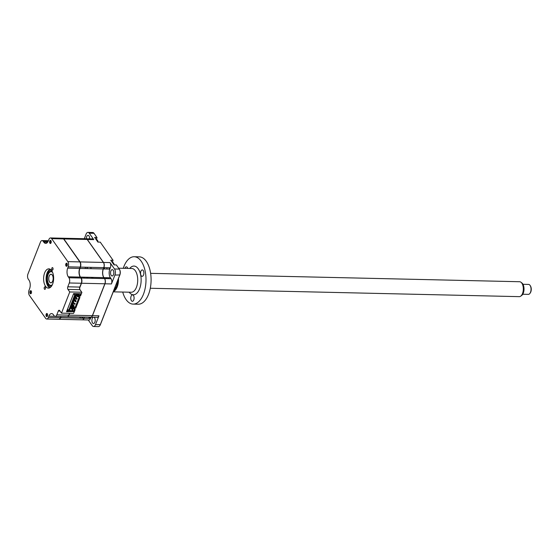 <?xml version="1.0" encoding="UTF-8"?>
<svg xmlns="http://www.w3.org/2000/svg" width="559" height="559" viewBox="0 0 559 559"><rect width="100%" height="100%" fill="white"/><g stroke="black" fill="none" stroke-linecap="round" stroke-linejoin="round"><path stroke-width="0.84" d="M30.221 293.489A1.551 0.811 -88.7 0 0 30.675 293.782A1.551 0.811 -88.7 0 0 31.472 292.713A1.551 0.811 -88.7 0 0 31.206 290.966A1.551 0.811 -88.7 0 0 30.752 290.673A1.551 0.811 -88.7 0 0 29.955 291.742A1.551 0.811 -88.7 0 0 30.221 293.489M49.926 243.2A1.551 0.811 -88.7 0 0 50.387 243.493A1.551 0.811 -88.7 0 0 51.183 242.424A1.551 0.811 -88.7 0 0 50.918 240.677A1.551 0.811 -88.7 0 0 50.457 240.384A1.551 0.811 -88.7 0 0 49.66 241.453A1.551 0.811 -88.7 0 0 49.926 243.2M66.039 266.007A1.551 0.811 -88.7 0 0 66.5 266.301A1.551 0.811 -88.7 0 0 67.297 265.232A1.551 0.811 -88.7 0 0 67.031 263.485A1.551 0.811 -88.7 0 0 66.57 263.191A1.551 0.811 -88.7 0 0 65.773 264.26A1.551 0.811 -88.7 0 0 66.039 266.007M51.987 269.906A1.272 0.664 -88.7 0 0 52.364 270.151A1.272 0.664 -88.7 0 0 53.014 269.27A1.272 0.664 -88.7 0 0 52.798 267.838A1.272 0.664 -88.7 0 0 52.42 267.6A1.272 0.664 -88.7 0 0 51.77 268.474A1.272 0.664 -88.7 0 0 51.987 269.906M45.559 286.306A9.636 5.017 -88.7 0 0 48.402 288.123A9.636 5.017 -88.7 0 0 53.343 281.505A9.636 5.017 -88.7 0 0 51.687 270.668A9.636 5.017 -88.7 0 0 48.843 268.851A9.636 5.017 -88.7 0 0 43.909 275.475A9.636 5.017 -88.7 0 0 45.559 286.306M50.086 269.179A9.636 5.017 -88.7 0 0 46.222 276.698A9.636 5.017 -88.7 0 0 48.053 286.362A9.636 5.017 -88.7 0 0 49.66 287.85M44.447 289.136A1.272 0.664 -88.7 0 0 44.825 289.373A1.272 0.664 -88.7 0 0 45.482 288.5A1.272 0.664 -88.7 0 0 45.258 287.067A1.272 0.664 -88.7 0 0 44.888 286.83A1.272 0.664 -88.7 0 0 44.231 287.703A1.272 0.664 -88.7 0 0 44.447 289.136M46.334 316.303A1.551 0.811 -88.7 0 0 46.788 316.597A1.551 0.811 -88.7 0 0 47.585 315.528A1.551 0.811 -88.7 0 0 47.319 313.781A1.551 0.811 -88.7 0 0 46.858 313.487A1.551 0.811 -88.7 0 0 46.062 314.556A1.551 0.811 -88.7 0 0 46.334 316.303M74.047 311.601L66.521 311.733L73.634 293.573L81.383 293.748L81.9 292.434L79.972 289.688A1.866 0.971 91.3 0 1 79.937 289.639A1.866 0.971 91.3 0 1 79.79 287.081L81.404 283.106A3.48 1.81 -88.7 0 0 81.132 278.34A3.48 1.81 -88.7 0 0 81.076 278.249L81.069 278.235M80.007 289.737A2.117 1.104 91.3 0 1 79.902 286.942M67.793 286.809L69.295 282.973A3.731 1.943 -88.7 0 0 68.946 277.767L68.275 276.824A6.219 3.235 91.3 0 1 67.688 268.145L68.198 266.832A3.731 1.943 -88.7 0 0 67.849 261.626L51.624 238.651A3.731 1.943 -88.7 0 0 50.52 237.952A3.731 1.943 -88.7 0 0 48.899 239.497L48.381 240.81A6.219 3.235 91.3 0 1 45.67 243.389A6.219 3.235 91.3 0 1 43.84 242.222L43.169 241.271A3.731 1.943 -88.7 0 0 42.072 240.573A3.731 1.943 -88.7 0 0 40.444 242.117L27.95 274.001A3.731 1.943 -88.7 0 0 28.306 279.207L28.97 280.15A6.219 3.235 91.3 0 1 29.564 288.828L29.047 290.142A3.731 1.943 -88.7 0 0 29.403 295.348L45.628 318.323A3.731 1.943 -88.7 0 0 46.725 319.028A3.731 1.943 -88.7 0 0 48.354 317.477L48.864 316.163A6.219 3.235 91.3 0 1 51.575 313.585A6.219 3.235 91.3 0 1 53.412 314.759L54.076 315.702A3.731 1.943 -88.7 0 0 55.18 316.408A3.731 1.943 -88.7 0 0 56.801 314.857L58.304 311.021A1.866 0.971 91.3 0 1 59.121 310.245A1.866 0.971 91.3 0 1 59.673 310.601L61.469 313.145L69.77 291.959L67.974 289.415A1.866 0.971 91.3 0 1 67.793 286.809L79.79 287.081L81.404 283.106M69.295 282.973L81.293 283.252A3.731 1.943 -88.7 0 0 81.006 278.137A3.731 1.943 -88.7 0 0 80.936 278.04L80.272 277.096A6.219 3.235 91.3 0 1 79.678 268.418L80.307 266.964A3.48 1.81 -88.7 0 0 80.035 262.192A3.48 1.81 -88.7 0 0 79.972 262.108L79.972 262.108M68.198 266.832L80.196 267.104A3.731 1.943 -88.7 0 0 79.909 261.996A3.731 1.943 -88.7 0 0 79.839 261.898L63.614 238.924A3.731 1.943 -88.7 0 0 62.517 238.225L50.52 237.952M68.45 315.828A3.48 1.81 -88.7 0 0 68.512 315.737A3.48 1.81 -88.7 0 0 68.911 314.99L69.561 313.326M55.18 316.408L67.178 316.68A3.731 1.943 -88.7 0 0 68.38 315.933A3.731 1.943 -88.7 0 0 68.799 315.129L68.911 314.99M59.995 318.448A3.48 1.81 -88.7 0 0 60.065 318.357A3.48 1.81 -88.7 0 0 60.456 317.61L60.882 316.534M46.725 319.028L58.723 319.301A3.731 1.943 -88.7 0 0 59.925 318.553A3.731 1.943 -88.7 0 0 60.351 317.75L60.456 317.61M61.469 313.145L73.46 313.417L74.27 311.908M48.354 317.477L60.351 317.75L60.826 316.534M56.801 314.857L68.799 315.129L69.505 313.326M80.23 277.033A6.47 3.368 91.3 0 1 79.79 268.278L80.307 266.964M69.77 291.959L81.768 292.231M103.045 275.964A17.098 8.902 -88.7 0 0 102.982 275.37M102.702 273.477A17.098 8.902 -88.7 0 0 102.577 272.827M104.128 267.649A17.098 8.902 91.3 0 1 104.722 268.984M106.448 277.69A17.098 8.902 91.3 0 1 106.469 278.62M83.57 278.103A23.695 12.333 91.3 0 1 83.626 277.173M85.122 268.544A23.695 12.333 91.3 0 1 85.534 267.23M86.841 268.516A23.695 12.333 91.3 0 1 87.232 267.265M113.498 274.658A3.172 1.649 -88.7 0 0 113.687 271.374A3.172 1.649 -88.7 0 0 112.261 269.634A3.172 1.649 -88.7 0 0 110.878 270.947A3.172 1.649 -88.7 0 0 110.689 274.231A3.172 1.649 -88.7 0 0 112.114 275.971A3.172 1.649 -88.7 0 0 113.498 274.658M89.622 238.84A3.172 1.649 -88.7 0 0 88.056 235.36A3.172 1.649 -88.7 0 0 86.68 236.681A3.172 1.649 -88.7 0 0 86.338 238.763M93.227 317.267A3.172 1.649 -88.7 0 0 92.242 318.504A3.172 1.649 -88.7 0 0 92.053 321.788A3.172 1.649 -88.7 0 0 93.479 323.528A3.172 1.649 -88.7 0 0 94.862 322.215A3.172 1.649 -88.7 0 0 94.01 317.288M109.83 269.103A6.219 3.235 -88.7 0 0 110.423 277.781L103.946 277.634A6.219 3.235 -88.7 0 1 103.352 268.956L109.83 269.103L110.347 267.789L103.869 267.642A3.731 1.943 91.3 0 0 103.513 262.437L103.443 262.485M110.423 277.781L111.087 278.724L104.61 278.578A3.731 1.943 91.3 0 1 104.966 283.79L104.875 283.741M92.424 315.646L92.473 315.667A3.731 1.943 91.3 0 1 90.851 317.219A3.731 1.943 91.3 0 1 90.796 317.212M111.087 278.724A3.731 1.943 91.3 0 1 111.444 283.937L104.966 283.79L92.473 315.667L98.95 315.814A3.731 1.943 91.3 0 1 97.322 317.365L90.851 317.219M80.65 318.211L79.769 316.967M71.978 305.927L71.566 305.347M82.397 319.839A3.731 1.943 91.3 0 0 84.025 318.288L90.495 318.434A3.731 1.943 91.3 0 1 88.874 319.986L82.397 319.839A3.731 1.943 91.3 0 1 82.341 319.832M98.95 315.814L95.47 324.695A4.353 2.264 91.3 0 1 93.577 326.498A4.353 2.264 91.3 0 1 92.291 325.68L88.259 319.972M90.977 317.219L90.495 318.434M90.775 317.736A2.054 1.069 91.3 0 1 90.509 317.212M89.559 318.413L88.678 317.17M86.135 238.763A3.731 1.943 91.3 0 1 86.191 238.763A3.731 1.943 91.3 0 1 87.288 239.462L103.513 262.437L109.99 262.583A3.731 1.943 91.3 0 1 110.347 267.789M86.191 238.763L92.668 238.91A3.731 1.943 91.3 0 1 93.765 239.608L87.218 239.511M84.297 238.714L86.065 234.2A4.353 2.264 91.3 0 1 87.966 232.39A4.353 2.264 91.3 0 1 89.251 233.215L93.765 239.608M98.07 242.075A3.361 1.747 91.3 0 0 97.434 240.258A3.361 1.747 91.3 0 0 96.441 239.622L97 237.568L94.024 233.32A4.353 2.264 -88.7 0 0 92.738 232.502L87.966 232.39M96.134 239.566L96.959 237.47L94.625 237.421L97.909 242.075L100.243 242.124L113.065 260.284L112.247 262.381M109.864 269.005A3.983 2.075 91.3 0 1 109.298 267.768M93.577 326.498L98.349 326.61A4.353 2.264 -88.7 0 0 99.754 325.736A4.353 2.264 -88.7 0 0 100.25 324.8L119.696 275.168A4.353 2.264 -88.7 0 0 119.36 269.2A4.353 2.264 -88.7 0 0 119.284 269.089L116.356 264.938L114.022 264.882L110.731 260.235L113.065 260.284L112.31 262.43M109.99 262.583L114.511 268.984A4.353 2.264 91.3 0 1 114.923 275.056L111.444 283.937M99.858 325.583A3.983 2.075 -88.7 0 0 99.963 325.443A3.983 2.075 -88.7 0 0 100.41 324.59L119.864 274.951A3.983 2.075 -88.7 0 0 119.556 269.501A3.983 2.075 -88.7 0 0 119.486 269.396M106.741 267.712A23.695 12.333 91.3 0 1 107.09 269.04M108.194 277.732A23.695 12.333 91.3 0 1 108.208 278.661M49.283 269.69A9.95 5.178 -88.7 0 0 48.326 286.627A9.95 5.178 -88.7 0 0 48.885 287.305M106.21 278.613A17.413 9.063 -88.7 0 0 106.182 277.683M104.505 268.984A17.413 9.063 -88.7 0 0 103.932 267.642M52.322 275.063A4.29 2.236 91.3 0 1 53.063 279.884A4.29 2.236 91.3 0 1 50.862 282.833A4.29 2.236 91.3 0 1 49.597 282.022A4.29 2.236 91.3 0 1 48.857 277.201A4.29 2.236 91.3 0 1 51.058 274.252A4.29 2.236 91.3 0 1 52.322 275.063M52.609 272.38A6.841 3.564 -88.7 0 0 48.913 273.072A6.841 3.564 -88.7 0 0 48.668 283.909A6.841 3.564 -88.7 0 0 48.787 284.091A6.841 3.564 -88.7 0 0 52.329 284.769M51.645 285.991A7.463 3.885 91.3 0 1 49.115 284.608A7.463 3.885 91.3 0 1 48.989 284.412A7.463 3.885 91.3 0 1 48.864 284.217M48.913 273.072L49.255 272.589A7.463 3.885 91.3 0 1 51.987 271.129M110.067 268.502A3.361 1.747 91.3 0 1 110.053 268.488A3.361 1.747 91.3 0 1 109.69 267.775M112.282 262.43L112.555 262.437A3.361 1.747 91.3 0 1 113.547 263.072A3.361 1.747 91.3 0 1 114.176 264.889M90.139 318.427A3.361 1.747 91.3 0 1 89.747 317.191M87.456 277.257A9.95 5.178 -88.7 0 0 87.351 278.186M66.919 263.359A1.439 0.748 -88.7 0 0 66.339 264.477A1.439 0.748 -88.7 0 0 66.605 265.923A1.439 0.748 -88.7 0 0 66.856 266.154M47.215 313.655A1.439 0.748 -88.7 0 0 46.628 314.766A1.439 0.748 -88.7 0 0 46.9 316.219A1.439 0.748 -88.7 0 0 47.152 316.443M50.813 240.545A1.439 0.748 -88.7 0 0 50.226 241.663A1.439 0.748 -88.7 0 0 50.499 243.116A1.439 0.748 -88.7 0 0 50.743 243.34M31.101 290.841A1.439 0.748 -88.7 0 0 30.514 291.952A1.439 0.748 -88.7 0 0 30.787 293.405A1.439 0.748 -88.7 0 0 31.038 293.629M92.382 278.298A6.841 3.564 91.3 0 1 92.528 277.376M91.655 277.355A7.463 3.885 -88.7 0 0 91.522 278.284M87.728 277.264A7.463 3.885 -88.7 0 0 87.595 278.193M84.22 278.116A14.925 7.77 91.3 0 1 84.29 277.187M86.806 268.579A14.925 7.77 91.3 0 1 87.658 267.272M86.82 278.172A9.95 5.178 91.3 0 1 86.924 277.25M74.054 299.002L75.486 301.035L76.164 301.049L74.291 298.394M73.795 299.652L75.227 301.678L75.912 301.692L76.164 301.049M75.227 301.678L75.486 301.035M70.832 307.219L72.265 309.246L72.943 309.26L73.201 308.617L71.321 305.962M72.265 309.246L72.516 308.603L73.201 308.617M71.084 306.57L72.516 308.603M76.457 298.548L75.025 296.522M74.787 297.129L76.22 299.156L76.897 299.17L77.149 298.527L75.276 295.872M76.22 299.156L76.471 298.513L77.149 298.527M75.039 296.48L76.471 298.513M73.495 306.115L72.062 304.089M71.818 304.697L73.257 306.723L73.935 306.737L74.186 306.094L72.314 303.439M73.257 306.723L73.508 306.08L74.186 306.094M72.076 304.047L73.508 306.08M77.205 296.633L77.89 296.654L78.141 296.004L77.463 295.99L77.205 296.633L75.905 294.796M76.625 294.81L77.463 295.99M67.422 309.427L68.212 310.552L67.856 311.454L67.066 310.336M68.212 310.552L68.638 310.559L67.569 309.05M68.638 310.559L74.808 294.824L73.592 293.692M74.382 294.81L74.522 293.594M67.856 311.454L72.446 311.559L72.789 310.706L71.196 308.449L71.713 308.463M79.112 293.699L78.994 294.866L75.703 294.789L69.498 310.629L72.789 310.706M81.265 294.048L80.496 296.018L79.623 295.997L80.391 294.034L81.265 294.048L81.048 293.741M67.283 316.673A3.731 1.943 -88.7 0 0 67.387 316.68L90.74 317.212A3.731 1.943 -88.7 0 0 92.368 315.667L104.861 283.783A3.731 1.943 -88.7 0 0 104.505 278.578L103.841 277.634A6.219 3.235 91.3 0 1 103.247 268.956L103.764 267.642A3.731 1.943 -88.7 0 0 103.408 262.437L87.183 239.462A3.731 1.943 -88.7 0 0 86.086 238.756L62.727 238.225A3.731 1.943 -88.7 0 0 62.622 238.232M67.387 316.68A3.731 1.943 -88.7 0 0 69.016 315.136L69.721 313.333M58.828 319.294A3.731 1.943 -88.7 0 0 58.933 319.301L82.292 319.832A3.731 1.943 -88.7 0 0 83.913 318.288L84.395 317.072M58.933 319.301A3.731 1.943 -88.7 0 0 60.561 317.757L83.913 318.288M71.524 305.445L71.936 306.032M79.657 316.96L80.538 318.211M79.685 287.892L81.509 283.252A3.731 1.943 -88.7 0 0 81.153 278.047L80.482 277.103A6.219 3.235 91.3 0 1 79.895 268.425L80.405 267.111A3.731 1.943 -88.7 0 0 80.056 261.905L63.831 238.931A3.731 1.943 -88.7 0 0 62.727 238.225M80.405 267.111L103.764 267.642M80.482 277.103L103.841 277.634M79.895 268.425L103.247 268.956M81.153 278.047L104.505 278.578M60.561 317.757L61.036 316.541M92.997 278.312A16.917 8.804 -88.7 0 0 92.969 277.383M91.222 268.676A16.917 8.804 -88.7 0 0 90.614 267.342M83.074 317.037A1.81 0.943 91.3 0 1 81.642 317.009M73.851 306.737L74.857 308.156L75.731 308.177L79.923 297.479L78.057 294.845M75.158 309.637L74.284 309.616L73.508 311.587L74.389 311.608L75.158 309.637L73.348 306.723M73.257 306.947L72.384 306.926L72.747 306.004M74.284 309.616L72.384 306.926M79.923 297.479L79.043 297.465L78.099 296.116M74.857 308.156L79.043 297.465M78.015 296.004L77.184 294.824M78.819 294.859L79.623 295.997M71.734 306.542L72.23 305.277M72.726 304.019L73.222 302.754M73.474 302.112L74.207 300.232M74.696 298.981L75.199 297.709M75.689 296.459L76.185 295.187M73.508 311.587L72.062 308.959M79.329 294.006L74.738 293.901M72.81 302.174L74.242 304.201L74.494 303.558L75.172 303.572L74.92 304.215L74.242 304.201M73.061 301.525L74.494 303.558M530.128 285.488L530.449 285.991A4.353 2.264 91.3 0 1 531.05 291.092A4.353 2.264 91.3 0 1 530.295 292.888L529.946 293.37A4.975 2.592 -88.7 0 0 530.812 291.323A4.975 2.592 -88.7 0 0 530.128 285.488A4.975 2.592 -88.7 0 0 528.569 284.419L522.979 284.293M522.756 294.244L528.346 294.369A4.975 2.592 -88.7 0 0 529.946 293.37M520.96 282.239L521.875 282.931A6.743 3.515 91.3 0 1 523.692 291.833A6.743 3.515 91.3 0 1 521.589 295.55L520.646 296.2A7.463 3.885 -88.7 0 0 522.965 292.084A7.463 3.885 -88.7 0 0 520.96 282.239A7.463 3.885 -88.7 0 0 519.604 281.729L150.63 273.344M150.287 288.262L519.262 296.647A7.463 3.885 -88.7 0 0 520.646 296.2M48.954 276.901A4.227 2.201 -88.7 0 0 50.862 282.77A4.227 2.201 -88.7 0 0 52.958 280.185A4.227 2.201 -88.7 0 0 51.058 274.315A4.227 2.201 -88.7 0 0 48.954 276.901M131.414 300.7A3.207 1.67 -88.7 0 0 132.357 301.308A3.207 1.67 -88.7 0 0 133.999 299.1A3.207 1.67 -88.7 0 0 133.454 295.494A3.207 1.67 -88.7 0 0 132.504 294.893A3.207 1.67 -88.7 0 0 130.862 297.095A3.207 1.67 -88.7 0 0 131.414 300.7M141.196 275.734A3.207 1.67 -88.7 0 0 142.147 276.335A3.207 1.67 -88.7 0 0 143.789 274.134A3.207 1.67 -88.7 0 0 143.237 270.528A3.207 1.67 -88.7 0 0 142.293 269.92A3.207 1.67 -88.7 0 0 140.644 272.128A3.207 1.67 -88.7 0 0 141.196 275.734M127.787 268.404A3.207 1.67 -88.7 0 0 127.34 267.426A3.207 1.67 -88.7 0 0 126.39 266.825A3.207 1.67 -88.7 0 0 124.93 268.341M123.253 268.306A23.695 12.333 91.3 0 1 134.195 256.735A23.695 12.333 91.3 0 1 141.189 261.2A23.695 12.333 91.3 0 1 145.256 287.829A23.695 12.333 91.3 0 1 133.119 304.11A23.695 12.333 91.3 0 1 126.124 299.638A23.695 12.333 91.3 0 1 122.714 292.05M134.195 256.735L139.289 256.847A23.695 12.333 91.3 0 1 146.283 261.319A23.695 12.333 91.3 0 1 150.35 287.948A23.695 12.333 91.3 0 1 138.213 304.222L133.119 304.11M113.833 290.338A11.257 5.863 -88.7 0 0 117.628 280.667M118.48 278.48A11.879 6.184 91.3 0 1 113.351 291.574M48.864 316.163L54.747 316.296M58.304 311.021L59.995 311.063M67.974 289.415L79.972 289.688M68.946 277.767L80.936 278.04M68.275 276.824L80.272 277.096M67.688 268.145L79.678 268.418M67.849 261.626L79.839 261.898M51.624 238.651L63.614 238.924M43.84 242.222L47.557 242.306M43.169 241.271L48.13 241.39M89.251 233.215L94.024 233.32M114.511 268.984L119.284 269.089M114.923 275.056L119.864 274.951M95.47 324.695L100.41 324.59M50.673 287.158A8.706 4.535 91.3 0 1 48.724 285.614A8.706 4.535 91.3 0 1 47.131 276.405A8.706 4.535 91.3 0 1 51.065 269.92M69.016 315.136L92.368 315.667M63.831 238.931L87.183 239.462M80.056 261.905L103.408 262.437M81.509 283.252L104.861 283.783M113.246 291.84L131.26 292.245A11.879 6.184 -88.7 0 0 137.346 284.084A11.879 6.184 -88.7 0 0 135.306 270.738A11.879 6.184 -88.7 0 0 131.805 268.495L118.655 268.201M129.723 268.453A14.366 7.477 91.3 0 1 138.22 268.767A14.366 7.477 91.3 0 1 139.624 288.73A14.366 7.477 91.3 0 1 129.178 292.196M42.072 240.573L48.416 240.712M48.668 283.909L48.989 284.412M116.006 287.487L114.965 287.459M51.239 282.777L50.862 282.77M51.435 274.322L51.058 274.315"/></g></svg>

